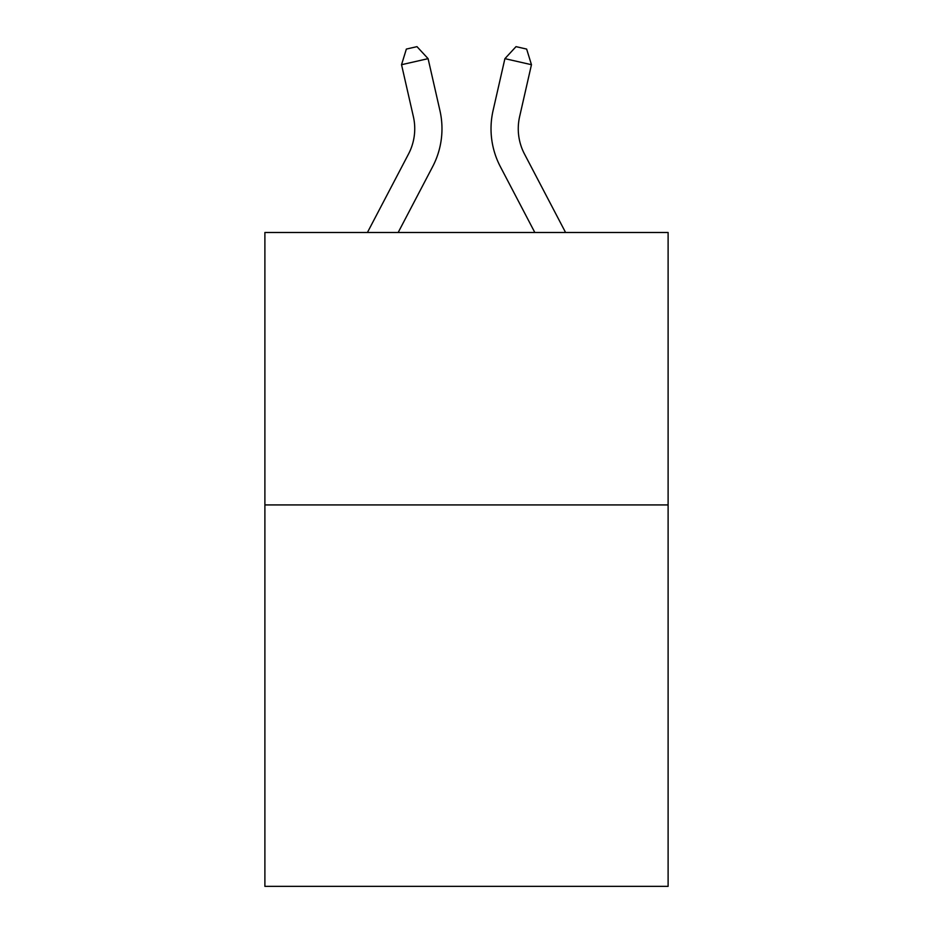<?xml version="1.0" encoding="UTF-8"?>
<svg xmlns="http://www.w3.org/2000/svg" width="933" height="933" viewBox="0 0 933 933"><rect width="100%" height="100%" fill="white"/><g stroke="black" fill="none" stroke-linecap="round" stroke-linejoin="round"><path stroke-width="1.4" d="M668.11 504.928L668.11 886.35L264.89 886.35L264.89 232.492L668.11 232.492L668.11 504.928L264.89 504.928M367.415 232.492L408.514 154.027A54.487 54.487 0 0 0 413.377 116.637L401.54 64.704L428.095 58.651L439.933 110.584A81.731 81.731 0 0 1 432.644 166.669L398.169 232.492M565.585 232.492L524.486 154.027A54.487 54.487 0 0 1 519.623 116.637L531.46 64.704L504.905 58.651L493.067 110.584A81.731 81.731 0 0 0 500.356 166.669L534.831 232.492M524.486 154.027A54.487 54.487 0 0 1 519.623 116.637A54.487 54.487 0 0 0 524.486 154.027A54.487 54.487 0 0 1 519.623 116.637A54.487 54.487 0 0 0 524.486 154.027A54.487 54.487 0 0 1 519.623 116.637A54.487 54.487 0 0 0 524.486 154.027A54.487 54.487 0 0 1 519.623 116.637A54.487 54.487 0 0 0 524.486 154.027A54.487 54.487 0 0 1 519.623 116.637A54.487 54.487 0 0 0 524.486 154.027A54.487 54.487 0 0 1 519.623 116.637A54.487 54.487 0 0 0 524.486 154.027A54.487 54.487 0 0 1 519.623 116.637A54.487 54.487 0 0 0 524.486 154.027A54.487 54.487 0 0 1 519.623 116.637A54.487 54.487 0 0 0 524.486 154.027A54.487 54.487 0 0 1 519.623 116.637A54.487 54.487 0 0 0 524.486 154.027A54.487 54.487 0 0 1 519.623 116.637A54.487 54.487 0 0 0 524.486 154.027A54.487 54.487 0 0 1 519.623 116.637A54.487 54.487 0 0 0 524.486 154.027M504.905 58.651L493.067 110.584L504.905 58.651L493.067 110.584L504.905 58.651L493.067 110.584L504.905 58.651L493.067 110.584L504.905 58.651L493.067 110.584L504.905 58.651L493.067 110.584L504.905 58.651L493.067 110.584L504.905 58.651L493.067 110.584L504.905 58.651L493.067 110.584L504.905 58.651L493.067 110.584L504.905 58.651L493.067 110.584L504.905 58.651L516.019 46.65L526.644 49.076L531.46 64.704M408.514 154.027A54.487 54.487 0 0 0 413.377 116.637A54.487 54.487 0 0 1 408.514 154.027A54.487 54.487 0 0 0 413.377 116.637A54.487 54.487 0 0 1 408.514 154.027A54.487 54.487 0 0 0 413.377 116.637A54.487 54.487 0 0 1 408.514 154.027A54.487 54.487 0 0 0 413.377 116.637A54.487 54.487 0 0 1 408.514 154.027A54.487 54.487 0 0 0 413.377 116.637A54.487 54.487 0 0 1 408.514 154.027A54.487 54.487 0 0 0 413.377 116.637M401.54 64.704L406.356 49.076L416.981 46.65L428.095 58.651"/></g></svg>

